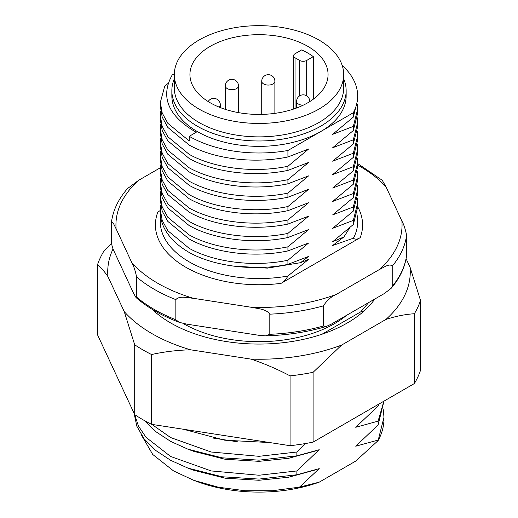 <?xml version="1.0" encoding="UTF-8"?>
<svg xmlns="http://www.w3.org/2000/svg" width="518" height="518" viewBox="0 0 518 518"><rect width="100%" height="100%" fill="white"/><g stroke="black" fill="none" stroke-linecap="round" stroke-linejoin="round"><path stroke-width="0.78" d="M141.518 435.224L152.732 454.467L173.543 470.92L193.674 480.29L218.24 487.198L244.975 490.734L272.468 490.721L299.482 487.147L319.237 482.154A113.954 65.786 180 0 1 197.649 481.753L194.334 480.529M174.32 78.781A87.147 50.317 0 0 0 171.853 90.669L171.853 96.037A87.147 50.317 0 0 0 197.377 131.617A87.147 50.317 0 0 0 320.623 131.617A87.147 50.317 0 0 0 346.147 96.037L346.147 90.669A87.147 50.317 0 0 0 343.68 78.781M171.853 90.669A87.147 50.317 0 0 0 197.377 126.243A87.147 50.317 0 0 0 292.353 137.153A87.147 50.317 0 0 0 346.147 90.669M346.62 315.307A106.883 61.707 180 0 1 183.424 323.601A106.883 61.707 180 0 1 183.204 323.478M131.889 262.82C133.767 266.097 135.327 270.817 136.584 276.962L136.584 297.099L136.027 297.552L133.689 293.551L114.303 251.774C113.138 249.708 112.173 246.736 111.409 242.851L111.428 222.351C113.008 210.347 118.35 199.106 127.467 188.617L138.604 180.316A143.052 82.595 0 0 0 116.103 228.801L131.889 262.82A143.052 82.595 0 0 0 157.848 283.327A143.052 82.595 0 0 0 193.369 298.31L252.285 307.427C258.061 308.747 266.343 309 269.807 314.167L269.807 334.304L265.553 335.839L259.006 335.321L186.642 324.126L179.403 322.371L175.842 319.768L175.842 299.631C179.39 295.513 187.6 297.856 193.369 298.31M287.924 150.492A98.66 56.961 180 0 1 189.238 136.312L189.238 140.967L167.851 123.323L162.199 112.963L160.34 102.363L160.34 106.488L162.199 117.087L167.851 127.447L189.238 145.092C214.167 159.013 254.15 164.044 287.924 156.96L287.924 150.492L353.321 112.736L353.321 117.107L357.66 99.78L357.66 96.037A98.66 56.961 180 0 1 353.321 112.736M160.34 102.363L164.679 86.299L168.22 83.294M160.34 115.792L160.34 119.917L162.199 130.517L167.851 140.877L189.238 158.514C214.167 172.436 254.15 177.467 287.924 170.383L287.924 166.265C254.15 173.342 214.167 168.311 189.238 154.39L167.851 136.752L162.199 126.392L160.34 115.792L160.697 111.143M160.34 129.215L160.34 133.34L162.199 143.939L167.851 154.299L189.238 171.937C214.167 185.865 254.15 190.889 287.924 183.812L287.924 179.688C254.15 186.771 214.167 181.74 189.238 167.819L167.851 150.175L162.199 139.815L160.34 129.215L160.697 124.566M160.34 142.644L160.34 146.769L162.199 157.368L167.851 167.728L189.238 185.366C214.167 199.288 254.15 204.319 287.924 197.235L287.924 193.11C254.15 200.194 214.167 195.163 189.238 181.242L167.851 163.604L162.199 153.244L160.34 142.644L160.697 137.995M160.34 156.067L160.34 160.191L162.199 170.791L167.851 181.151L189.238 198.789C214.167 212.717 254.15 217.741 287.924 210.664L287.924 206.54C254.15 213.623 214.167 208.592 189.238 194.671L167.851 177.026L162.199 166.666L160.34 156.067L160.697 151.418M160.34 169.496L160.34 173.621L162.199 184.22L167.851 194.58L189.238 212.218C214.167 226.139 254.15 231.17 287.924 224.087L287.924 219.962C254.15 227.046 214.167 222.015 189.238 208.094L167.851 190.456L162.199 180.096L160.34 169.496L160.697 164.847M160.34 182.919L160.34 187.043L162.199 197.643L167.851 208.003L189.238 225.641C214.167 239.569 254.15 244.593 287.924 237.516L287.924 233.391C254.15 240.475 214.167 235.444 189.238 221.516L167.851 203.878L162.199 193.518L160.34 182.919L160.697 178.27M160.34 196.348L160.34 200.472L162.199 211.072L167.851 221.432L189.238 239.07C214.167 252.991 254.15 258.022 287.924 250.939L287.924 246.814C254.15 253.898 214.167 248.867 189.238 234.945L167.851 217.307L162.199 206.947L160.34 196.348L160.697 191.699M287.924 264.368L287.924 260.243C254.15 267.32 214.167 262.296 189.238 248.368L167.851 230.73L162.199 220.37L160.34 209.771L160.34 212.218A98.66 56.961 180 0 0 189.238 252.493C214.167 266.414 254.15 271.445 287.924 264.368L308.599 256.436L300.576 262.678L308.599 259.389L287.827 276.068C286.13 279.487 283.864 281.921 281.021 283.365A103.594 59.81 180 0 1 185.748 267.217A103.594 59.81 180 0 1 157.776 212.212L160.34 210.418M287.827 276.068A98.724 56.999 180 0 1 189.193 261.855A98.724 56.999 180 0 1 160.638 216.654M160.34 209.771L160.697 205.122M305.141 443.589L296.872 452L259 456.319L211.176 452.007L170.636 437.555L151.845 424.384M144.8 420.771L156.112 431.857L170.636 441.388L187.943 449.19L222.034 457.821L259 460.152L296.872 455.84L296.872 452M296.872 455.84L319.237 449.708L296.872 470.933L259 475.246L211.176 470.94L170.636 456.481L146.018 437.334L138.468 426.094L134.596 414.394M134.065 413.254L136.836 426.23L144.121 438.85L155.64 450.407L170.636 460.314L187.943 468.117L222.034 476.754L259 479.085L296.872 474.766L296.872 470.933M296.872 474.766L319.237 468.635L299.482 487.147M383.333 409.751L383.967 417.294L378.088 440.63L355.73 461.091L319.237 482.154M378.088 440.086L355.73 446.212L378.088 424.987L383.967 401.133M383.877 401.185L378.088 421.153L378.088 424.987M378.088 421.153L355.73 427.285L378.088 406.06L379.163 403.91M378.088 404.532L378.088 406.06M383.967 417.294L383.967 418.764A124.967 72.151 180 0 1 378.088 440.63M364.361 310.716L360.69 311.881L321.982 334.233M187.943 468.117L193.874 470.312L225.097 478.192L259 480.27L288.623 477.227L317.055 469.47M357.66 206.688A103.594 59.81 180 0 1 360.224 237.639C357.381 239.471 355.115 239.659 353.425 238.189L332.653 245.506L343.926 236.933L332.653 241.744L353.321 224.514L357.66 207.187M357.355 198.407L357.66 203.062L353.321 220.39L353.321 224.514M353.321 220.39L332.653 228.315L353.321 211.085L357.66 193.758L357.66 189.633L353.321 206.96L353.321 211.085M353.321 206.96L332.653 214.892L353.321 197.662L357.66 180.335L357.66 176.211L353.321 193.538L353.321 197.662M353.321 193.538L332.653 201.463L353.321 184.233L357.66 166.906L357.66 162.781L353.321 180.109L353.321 184.233M353.321 180.109L332.653 188.04L353.321 170.81L357.66 153.483L357.66 149.359L353.321 166.686L353.321 170.81M353.321 166.686L332.653 174.611L353.321 157.381L357.66 140.054L357.66 135.93L353.321 153.257L353.321 157.381M353.321 153.257L332.653 161.189L353.321 143.959L357.66 126.632L357.66 122.507L353.321 139.834L353.321 143.959M353.321 139.834L332.653 147.759L353.321 130.53L357.66 113.202L357.66 109.078L353.321 126.405L353.321 130.53M353.321 126.405L332.653 134.337L353.321 117.107M287.924 156.96L308.599 149.029L287.924 166.265M287.924 170.383L308.599 162.458L287.924 179.688M287.924 183.812L308.599 175.88L287.924 193.11M287.924 197.235L308.599 189.31L287.924 206.54M287.924 210.664L308.599 202.732L287.924 219.962M287.924 224.087L308.599 216.161L287.924 233.391M287.924 237.516L308.599 229.584L287.924 246.814M287.924 250.939L308.599 243.013L287.924 260.243M360.224 237.639L281.021 283.365M174.326 73.763L172.177 75.006C160.062 96.885 168.072 115.98 196.212 132.284L189.238 136.312M356.934 214.342A98.724 56.999 180 0 1 357.051 214.918A98.724 56.999 180 0 1 353.425 238.189M343.926 236.933L349.786 227.713M233.372 266.097L267.405 268.117L300.576 262.678M357.355 184.984L357.66 189.633M357.355 171.555L357.66 176.211M357.355 158.132L357.66 162.781M357.355 144.703L357.66 149.359M357.355 131.281L357.66 135.93M357.355 117.851L357.66 122.507M357.355 104.429L357.66 109.078M342.191 65.417A98.66 56.961 180 0 1 357.66 96.037M368.654 302.583L360.69 311.881M379.396 269.535A143.052 82.595 0 0 0 401.897 221.05C403.762 224.294 405.322 229.008 406.591 235.191L406.578 255.575C405.063 267.165 399.915 278.088 391.122 288.358L384.317 293.544L331.339 324.126L326.204 326.508L323.439 326.01L323.439 305.866C326.903 300.414 331.177 296.6 336.266 294.431L379.396 269.535C383.618 267.521 389.678 262.989 392.223 266.155L392.223 286.292L391.122 288.358M401.897 221.05L386.111 187.03L382.245 180.277L357.66 163.546M160.392 167.735L138.604 180.316M111.409 222.714C112.361 220.098 114.556 225.913 116.103 228.801M212.749 438.008L237.477 441.783M187.943 449.19L193.874 451.379L225.097 459.265L259 461.337L288.623 458.294L317.055 450.543M318.881 109.123A84.68 48.893 0 0 0 343.68 74.553A84.68 48.893 0 0 0 291.407 29.384A84.68 48.893 0 0 0 199.119 39.983A84.68 48.893 0 0 0 174.32 74.553A84.68 48.893 0 0 0 226.593 119.723A84.68 48.893 0 0 0 318.881 109.123M343.68 74.553L343.68 87.982A84.68 48.893 180 0 1 318.881 122.552A84.68 48.893 180 0 1 226.593 133.152A84.68 48.893 180 0 1 174.32 87.982L174.32 74.553M210.166 46.361A69.062 39.873 0 0 0 189.938 74.553A69.062 39.873 0 0 0 232.569 111.389A69.062 39.873 0 0 0 307.834 102.752A69.062 39.873 0 0 0 328.062 74.553A69.062 39.873 0 0 0 285.431 37.717A69.062 39.873 0 0 0 210.166 46.361M313.299 99.191L313.299 56.63A69.062 39.873 180 0 0 301.67 49.916L295.046 53.742A4.934 2.849 0 0 0 293.596 55.763A4.934 2.849 0 0 0 295.046 57.776L299.695 60.457A4.934 2.849 0 0 0 306.669 60.457L313.299 56.63M152.052 309.24A124.967 72.151 0 0 0 170.713 322.979A124.967 72.151 0 0 0 374.805 299.035M420.525 300.434L420.525 370.247A164.433 94.936 0 0 1 414.374 383.547L414.374 313.733A164.433 94.936 180 0 0 420.525 300.434L410.055 267.217L406.093 258.696M111.441 243.376L103.626 251.58A164.433 94.936 180 0 0 97.475 264.879L97.475 334.693L134.699 414.62L134.699 344.8A164.433 94.936 180 0 0 151.573 354.532L151.573 424.346L290.074 445.694L290.074 375.88A164.433 94.936 180 0 0 313.099 372.306L313.099 442.119L414.374 383.547M134.699 414.62A164.433 94.936 0 0 0 151.573 424.346M290.074 445.694A164.433 94.936 0 0 0 313.099 442.119M113.066 248.899A151.275 87.341 0 0 0 107.945 276.612L124.236 311.59A151.275 87.341 0 0 0 190.514 349.792L251.133 359.136A151.275 87.341 0 0 0 341.569 345.098L385.897 319.457A151.275 87.341 0 0 0 410.055 267.217M385.897 319.457C395.668 316.239 405.16 314.329 414.374 313.733M151.573 354.532C164.051 351.754 177.033 350.174 190.514 349.792M124.236 311.59L134.699 344.8M251.133 359.136C264.491 363.623 277.473 369.204 290.074 375.88M313.099 372.306L341.569 345.098M97.475 264.879C100.829 267.385 104.319 271.296 107.945 276.612M175.842 299.631A147.986 85.438 180 0 1 154.358 289.368A147.986 85.438 180 0 1 136.584 276.962M406.591 235.191A147.986 85.438 180 0 1 392.223 266.155M392.223 286.292A147.986 85.438 0 0 0 406.591 255.329M136.584 297.099A147.986 85.438 0 0 0 175.842 319.768M269.807 334.304A147.986 85.438 0 0 0 323.439 326.01M323.439 305.866A147.986 85.438 180 0 1 269.807 314.167M252.285 307.427A143.052 82.595 0 0 0 336.266 294.431M386.111 187.03A143.052 82.595 0 0 0 357.66 165.119M306.669 60.457L306.669 95.83M299.695 95.83L299.695 60.457M295.046 57.776L295.046 108.566M303.172 105.206A6.579 3.794 180 0 1 298.53 104.092A6.579 3.794 180 0 1 296.607 101.405L296.607 107.997M309.758 101.405A6.579 3.794 180 0 1 309.751 101.599L309.758 101.405A6.579 6.579 0 0 0 306.468 95.713A6.579 6.579 0 0 0 296.607 101.405M274.877 113.358L274.877 81.268A6.579 3.794 180 0 1 272.954 83.955A6.579 3.794 180 0 1 263.649 83.955A6.579 3.794 180 0 1 261.726 81.268L261.726 114.394M238.487 112.626L238.487 85.897A6.579 3.794 180 0 1 236.558 88.584A6.579 3.794 180 0 1 227.26 88.584A6.579 3.794 180 0 1 225.33 85.897L225.33 109.369M220.351 107.595L220.351 104.966A6.579 3.794 180 0 1 219.172 107.129M357.66 207.181L357.66 203.062M265.553 335.839C286.92 335.256 307.135 332.148 326.204 326.508M179.403 322.371C162.024 315.87 147.565 307.601 136.027 297.552M293.596 55.763L293.596 109.065M369.418 409.544L337.134 428.218M269.684 442.553L224.78 440.209L183.43 429.254M274.877 81.268A6.579 6.579 0 0 0 271.587 75.57A6.579 6.579 0 0 0 261.726 81.268M238.487 85.897A6.579 6.579 0 0 0 235.198 80.206A6.579 6.579 0 0 0 225.33 85.897M220.351 104.966A6.579 6.579 0 0 0 208.158 101.541"/></g></svg>
